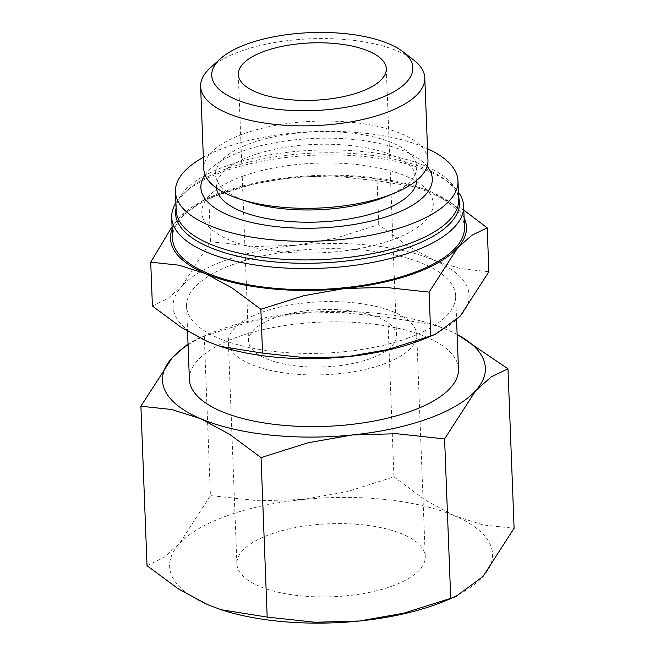 <?xml version="1.0" encoding="UTF-8"?>
<svg xmlns="http://www.w3.org/2000/svg" width="655" height="655" viewBox="0 0 655 655"><rect width="100%" height="100%" fill="white"/><g stroke="black" fill="none" stroke-linecap="round" stroke-linejoin="round"><path stroke-width="0.49" stroke-dasharray="3.27 2.46" d="M216.502 188.05A100.231 38.841 177.8 0 1 217.755 180.117A100.231 38.841 177.8 0 1 252.036 155.612A100.231 38.841 177.8 0 1 393.18 155.669A100.231 38.841 177.8 0 1 414.893 172.543A100.231 38.841 177.8 0 1 416.752 180.362M175.876 202.919A146.081 56.608 177.8 0 1 184.317 193.053A146.081 56.608 177.8 0 1 223.601 171.504A146.081 56.608 177.8 0 1 449.224 182.884A146.081 56.608 177.8 0 1 458.402 192.062M172.519 238.436A146.081 56.608 177.8 0 1 224.411 192.586A146.081 56.608 177.8 0 1 379.065 179.314A146.081 56.608 177.8 0 1 464.469 227.219M176.072 208.102A142.045 55.036 177.8 0 1 187.862 189.852A142.045 55.036 177.8 0 1 226.057 168.9A142.045 55.036 177.8 0 1 445.441 179.961A142.045 55.036 177.8 0 1 458.598 197.245M176.162 210.345A141.365 54.783 177.8 0 1 226.376 165.985A141.365 54.783 177.8 0 1 376.035 153.139A141.365 54.783 177.8 0 1 458.688 199.497M242.972 176.13A115.788 44.867 177.8 0 1 406.026 176.203A115.788 44.867 177.8 0 1 392.116 239.918A115.788 44.867 177.8 0 1 229.062 239.845A115.788 44.867 177.8 0 1 242.972 176.13M203.345 157.306A141.365 54.783 177.8 0 1 225.664 147.375A141.365 54.783 177.8 0 1 427.51 148.693M205.072 174.877A115.788 44.867 177.8 0 1 242.014 151.321A115.788 44.867 177.8 0 1 427.142 166.345M248.261 201.838A100.641 38.997 177.8 0 1 239.206 198.473A100.641 38.997 177.8 0 1 218.066 182.72A100.641 38.997 177.8 0 1 251.299 143.093A100.641 38.997 177.8 0 1 393.016 143.158A100.641 38.997 177.8 0 1 414.779 175.163A100.641 38.997 177.8 0 1 386.147 196.541M203.795 168.99A112.169 43.459 177.8 0 1 243.635 133.792A112.169 43.459 177.8 0 1 362.379 123.599A112.169 43.459 177.8 0 1 427.961 160.377M210.304 67.866A112.169 43.459 177.8 0 1 240.467 51.311A112.169 43.459 177.8 0 1 413.706 60.047M407.828 338.127A134.635 52.171 177.8 0 1 265.291 350.36A134.635 52.171 177.8 0 1 186.577 306.212A134.635 52.171 177.8 0 1 234.4 263.957A134.635 52.171 177.8 0 1 376.936 251.725A134.635 52.171 177.8 0 1 455.651 295.872A134.635 52.171 177.8 0 1 407.828 338.127M458.467 369.06A134.635 52.171 -2.2 0 0 379.753 324.905A134.635 52.171 -2.2 0 0 237.216 337.137A134.635 52.171 -2.2 0 0 189.393 379.392M225.729 260.248A148.104 57.386 -2.2 0 0 181.926 286.063L210.509 241.752L254.459 246.501L295.094 245.363A148.104 57.386 -2.2 0 0 225.729 260.248M463.814 210.116L431.67 192.128L419.216 187.461L377.067 180.764L333.117 176.007L292.474 177.145L252.069 184.268L204.18 199.578L179.306 217.845A148.104 57.386 177.8 0 1 215.438 194.977A148.104 57.386 177.8 0 1 223.109 192.03A148.104 57.386 177.8 0 1 292.474 177.145A148.104 57.386 177.8 0 1 418.34 187.183A148.104 57.386 177.8 0 1 431.67 192.128A148.104 57.386 177.8 0 1 464.108 217.779M227.023 515.763A161.564 62.602 -2.2 0 0 179.233 543.92L210.411 495.581L258.357 500.764L302.692 499.519A161.564 62.602 -2.2 0 0 227.023 515.763M188.059 344.817A161.564 62.602 177.8 0 1 211.499 332.928A161.564 62.602 177.8 0 1 219.875 329.719A161.564 62.602 177.8 0 1 295.544 313.483L251.463 321.253L204.286 336.13L199.218 337.955L188.026 343.891M391.772 586.225A94.246 36.516 -2.2 0 0 425.251 556.644A94.246 36.516 -2.2 0 0 370.149 525.736A94.246 36.516 -2.2 0 0 270.376 534.3A94.246 36.516 -2.2 0 0 236.897 563.881A94.246 36.516 -2.2 0 0 291.999 594.789A94.246 36.516 -2.2 0 0 391.772 586.225M383.24 364.213A94.246 36.516 -2.2 0 0 416.719 334.631A94.246 36.516 -2.2 0 0 361.617 303.724A94.246 36.516 -2.2 0 0 261.844 312.288A94.246 36.516 -2.2 0 0 228.366 341.869A94.246 36.516 -2.2 0 0 283.468 372.777A94.246 36.516 -2.2 0 0 383.24 364.213M274.854 317.855A74.048 28.697 -2.2 0 0 248.548 341.091A74.048 28.697 -2.2 0 0 291.843 365.375A74.048 28.697 -2.2 0 0 370.239 358.645A74.048 28.697 -2.2 0 0 396.537 335.409A74.048 28.697 -2.2 0 0 353.25 311.125A74.048 28.697 -2.2 0 0 274.854 317.855M457.133 334.361L447.39 329.825L433.807 324.733L387.825 317.421L339.88 312.238L295.544 313.483A161.564 62.602 177.8 0 1 432.857 324.43A161.564 62.602 177.8 0 1 447.39 329.825A161.564 62.602 177.8 0 1 457.133 334.476M147.023 565.674L163.84 557.544L179.233 543.92A161.564 62.602 -2.2 0 0 207.61 604.663A161.564 62.602 -2.2 0 0 222.143 610.059M393.95 476.873L425.472 500.224L454.537 515.862A161.564 62.602 -2.2 0 0 302.692 499.519L346.773 491.758L393.95 476.873L387.825 317.421M443.5 601.56A161.564 62.602 -2.2 0 0 482.915 576.605A161.564 62.602 -2.2 0 0 454.537 515.862L483.349 524.983L514.101 528.266M204.286 336.13L210.411 495.581M152.402 306.008L167.811 298.549L181.926 286.063A148.104 57.386 -2.2 0 0 207.938 341.746A148.104 57.386 -2.2 0 0 221.267 346.691M424.17 338.897A148.104 57.386 -2.2 0 0 460.309 316.021A148.104 57.386 -2.2 0 0 434.29 260.338A148.104 57.386 -2.2 0 0 295.094 245.363L335.507 238.24L378.754 224.599L407.647 246.01L434.29 260.338L460.702 268.697L488.892 271.71M172.159 228.996A148.104 57.386 177.8 0 1 179.306 217.845L172.069 226.695M377.067 180.764L378.754 224.599M208.822 197.908L210.509 241.752M414.893 172.543L414.779 175.163M217.755 180.117L218.066 182.72M445.441 179.961L449.224 182.884M186.577 306.212L187.543 331.274M215.438 194.977L204.18 199.578M211.499 332.928L199.218 337.955M425.251 556.644L416.719 334.631M238.305 74.441L248.548 341.091M386.294 68.75L396.537 335.409M236.897 563.881L228.366 341.869M432.857 324.43L433.807 324.733M418.34 187.183L419.216 187.461M455.651 295.872L456.576 319.918M187.862 189.852L184.317 193.053"/><path stroke-width="0.98" d="M416.752 180.362A100.231 38.841 177.8 0 1 350.45 218.688A100.231 38.841 177.8 0 1 240 210.763A100.231 38.841 177.8 0 1 216.502 188.05M458.402 192.062A146.081 56.608 177.8 0 1 463.658 206.137A146.081 56.608 177.8 0 1 411.766 251.987A146.081 56.608 177.8 0 1 257.12 265.259A146.081 56.608 177.8 0 1 171.708 217.354A146.081 56.608 177.8 0 1 175.876 202.919M463.658 206.137L464.469 227.219A146.081 56.608 177.8 0 1 412.576 273.07A146.081 56.608 177.8 0 1 257.931 286.341A146.081 56.608 177.8 0 1 172.519 238.436L171.708 217.354M458.598 197.245A142.045 55.036 177.8 0 1 409.023 247.148A142.045 55.036 177.8 0 1 252.429 259.085A142.045 55.036 177.8 0 1 176.072 208.102M427.51 148.693A141.365 54.783 177.8 0 1 457.968 180.895L458.688 199.497A141.365 54.783 177.8 0 1 408.466 243.865A141.365 54.783 177.8 0 1 258.807 256.711A141.365 54.783 177.8 0 1 176.162 210.345L175.442 191.743A141.365 54.783 177.8 0 1 203.345 157.306M457.968 180.895A141.365 54.783 177.8 0 1 407.754 225.263A141.365 54.783 177.8 0 1 258.095 238.109A141.365 54.783 177.8 0 1 175.442 191.743M427.142 166.345A115.788 44.867 177.8 0 1 391.158 215.11A115.788 44.867 177.8 0 1 254.115 223.044A115.788 44.867 177.8 0 1 205.072 174.877M402.923 51.712L413.706 60.047A112.169 43.459 177.8 0 1 424.792 77.904L427.961 160.377A112.169 43.459 177.8 0 1 393.925 193.356A112.169 43.459 177.8 0 1 388.12 195.583A112.169 43.459 177.8 0 1 240.254 199.259A112.169 43.459 177.8 0 1 203.795 168.99L200.626 86.517A112.169 43.459 177.8 0 1 210.304 67.866L220.424 58.721A100.641 38.997 177.8 0 1 247.484 43.869A100.641 38.997 177.8 0 1 402.923 51.712A100.641 38.997 177.8 0 1 377.116 99.314A100.641 38.997 177.8 0 1 251.856 104.759A100.641 38.997 177.8 0 1 220.424 58.721M393.925 193.356L386.147 196.541A100.641 38.997 177.8 0 1 380.932 198.539A100.641 38.997 177.8 0 1 248.261 201.838L240.254 199.259M424.792 77.904A112.169 43.459 177.8 0 1 384.952 113.11A112.169 43.459 177.8 0 1 266.2 123.304A112.169 43.459 177.8 0 1 200.626 86.517M187.543 331.274L189.393 379.392A134.635 52.171 -2.2 0 0 268.108 423.548A134.635 52.171 -2.2 0 0 410.636 411.315A134.635 52.171 -2.2 0 0 458.467 369.06L456.576 319.918M430.785 335.966L387.539 349.606L347.134 356.721A148.104 57.386 -2.2 0 0 416.498 341.836A148.104 57.386 -2.2 0 0 424.17 338.897L435.428 334.287L430.785 335.966L429.099 292.122L457.681 247.811A148.104 57.386 177.8 0 1 413.878 273.626A148.104 57.386 177.8 0 1 344.514 288.511L385.148 287.365L429.099 292.122M450.714 598.359L403.537 613.236L359.456 621.005A161.564 62.602 -2.2 0 0 435.125 604.77A161.564 62.602 -2.2 0 0 443.5 601.56L455.782 596.533L450.714 598.359L444.589 438.907L475.767 390.568A161.564 62.602 177.8 0 1 427.977 418.725A161.564 62.602 177.8 0 1 352.308 434.969L396.643 433.725L444.589 438.907M188.026 343.891L172.085 357.884A161.564 62.602 177.8 0 1 188.059 344.817M359.988 91.995A74.048 28.697 177.8 0 1 281.601 98.725A74.048 28.697 177.8 0 1 238.305 74.441A74.048 28.697 177.8 0 1 264.612 51.196A74.048 28.697 177.8 0 1 342.999 44.466A74.048 28.697 177.8 0 1 386.294 68.75A74.048 28.697 177.8 0 1 359.988 91.995M457.133 334.476A161.564 62.602 177.8 0 1 475.767 390.568L491.16 376.944L507.977 368.814L457.133 334.361M200.463 418.627A161.564 62.602 177.8 0 1 172.085 357.884L140.899 406.223L171.651 409.506L200.463 418.627L229.528 434.265L261.05 457.616L308.227 442.731L352.308 434.969A161.564 62.602 177.8 0 1 200.463 418.627M221.194 609.756L222.143 610.059A161.564 62.602 -2.2 0 0 359.456 621.005L315.12 622.25L267.174 617.067L221.194 609.756L207.61 604.663L178.545 589.025L147.023 565.674L140.899 406.223M507.977 368.814L514.101 528.266L482.915 576.605L455.782 596.533M261.05 457.616L267.174 617.067M220.391 346.405L221.267 346.691A148.104 57.386 -2.2 0 0 347.134 356.721L306.491 357.859L262.54 353.11L220.391 346.405L207.938 341.746L181.296 327.41L152.402 306.008L150.724 262.164L178.905 265.169L205.318 273.528A148.104 57.386 177.8 0 1 172.159 228.996M464.108 217.779A148.104 57.386 177.8 0 1 457.681 247.811L471.796 235.325L487.205 227.866L463.814 210.116M344.514 288.511A148.104 57.386 177.8 0 1 205.318 273.528L231.968 287.864L260.862 309.266L304.1 295.626L344.514 288.511M172.069 226.695L150.724 262.164M487.205 227.866L488.892 271.71L460.309 316.021L435.428 334.287M260.862 309.266L262.54 353.11"/></g></svg>
